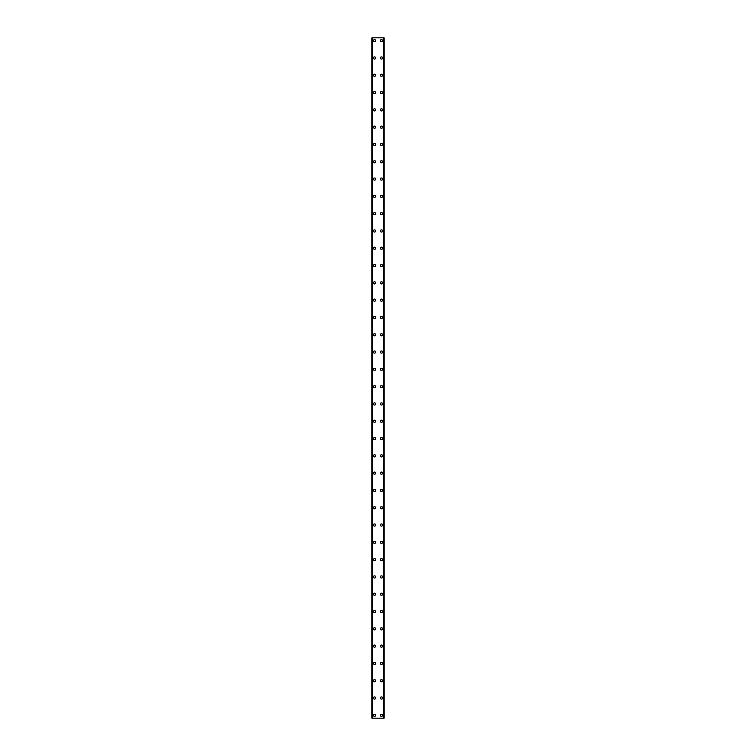<?xml version="1.0" encoding="UTF-8"?>
<svg xmlns="http://www.w3.org/2000/svg" width="756" height="756" viewBox="0 0 756 756"><rect width="100%" height="100%" fill="white"/><g stroke="black" fill="none" stroke-linecap="round" stroke-linejoin="round"><path stroke-width="1.13" d="M373.455 715.318A1.077 1.077 0 0 1 374.541 714.24A1.077 1.077 0 0 1 375.619 715.318A1.077 1.077 0 0 1 374.541 716.395A1.077 1.077 0 0 1 373.455 715.318M373.455 698.015A1.077 1.077 0 0 1 374.541 696.938A1.077 1.077 0 0 1 375.619 698.015A1.077 1.077 0 0 1 374.541 699.102A1.077 1.077 0 0 1 373.455 698.015M373.455 680.721A1.077 1.077 0 0 1 374.541 679.635A1.077 1.077 0 0 1 375.619 680.721A1.077 1.077 0 0 1 374.541 681.799A1.077 1.077 0 0 1 373.455 680.721M373.455 663.418A1.077 1.077 0 0 1 374.541 662.341A1.077 1.077 0 0 1 375.619 663.418A1.077 1.077 0 0 1 374.541 664.505A1.077 1.077 0 0 1 373.455 663.418M373.455 646.125A1.077 1.077 0 0 1 374.541 645.038A1.077 1.077 0 0 1 375.619 646.125A1.077 1.077 0 0 1 374.541 647.202A1.077 1.077 0 0 1 373.455 646.125M373.455 628.822A1.077 1.077 0 0 1 374.541 627.745A1.077 1.077 0 0 1 375.619 628.822A1.077 1.077 0 0 1 374.541 629.909A1.077 1.077 0 0 1 373.455 628.822M373.455 611.528A1.077 1.077 0 0 1 374.541 610.442A1.077 1.077 0 0 1 375.619 611.528A1.077 1.077 0 0 1 374.541 612.606A1.077 1.077 0 0 1 373.455 611.528M373.455 594.225A1.077 1.077 0 0 1 374.541 593.148A1.077 1.077 0 0 1 375.619 594.225A1.077 1.077 0 0 1 374.541 595.312A1.077 1.077 0 0 1 373.455 594.225M373.455 576.932A1.077 1.077 0 0 1 374.541 575.845A1.077 1.077 0 0 1 375.619 576.932A1.077 1.077 0 0 1 374.541 578.009A1.077 1.077 0 0 1 373.455 576.932M373.455 559.629A1.077 1.077 0 0 1 374.541 558.552A1.077 1.077 0 0 1 375.619 559.629A1.077 1.077 0 0 1 374.541 560.716A1.077 1.077 0 0 1 373.455 559.629M373.455 542.335A1.077 1.077 0 0 1 374.541 541.249A1.077 1.077 0 0 1 375.619 542.335A1.077 1.077 0 0 1 374.541 543.413A1.077 1.077 0 0 1 373.455 542.335M373.455 525.033A1.077 1.077 0 0 1 374.541 523.955A1.077 1.077 0 0 1 375.619 525.033A1.077 1.077 0 0 1 374.541 526.119A1.077 1.077 0 0 1 373.455 525.033M373.455 507.739A1.077 1.077 0 0 1 374.541 506.652A1.077 1.077 0 0 1 375.619 507.739A1.077 1.077 0 0 1 374.541 508.816A1.077 1.077 0 0 1 373.455 507.739M373.455 490.436A1.077 1.077 0 0 1 374.541 489.359A1.077 1.077 0 0 1 375.619 490.436A1.077 1.077 0 0 1 374.541 491.523A1.077 1.077 0 0 1 373.455 490.436M373.455 473.143A1.077 1.077 0 0 1 374.541 472.056A1.077 1.077 0 0 1 375.619 473.143A1.077 1.077 0 0 1 374.541 474.22A1.077 1.077 0 0 1 373.455 473.143M373.455 455.84A1.077 1.077 0 0 1 374.541 454.762A1.077 1.077 0 0 1 375.619 455.84A1.077 1.077 0 0 1 374.541 456.926A1.077 1.077 0 0 1 373.455 455.84M373.455 438.546A1.077 1.077 0 0 1 374.541 437.459A1.077 1.077 0 0 1 375.619 438.546A1.077 1.077 0 0 1 374.541 439.623A1.077 1.077 0 0 1 373.455 438.546M373.455 421.243A1.077 1.077 0 0 1 374.541 420.166A1.077 1.077 0 0 1 375.619 421.243A1.077 1.077 0 0 1 374.541 422.33A1.077 1.077 0 0 1 373.455 421.243M373.455 403.95A1.077 1.077 0 0 1 374.541 402.863A1.077 1.077 0 0 1 375.619 403.95A1.077 1.077 0 0 1 374.541 405.027A1.077 1.077 0 0 1 373.455 403.95M373.455 386.647A1.077 1.077 0 0 1 374.541 385.569A1.077 1.077 0 0 1 375.619 386.647A1.077 1.077 0 0 1 374.541 387.733A1.077 1.077 0 0 1 373.455 386.647M373.455 369.353A1.077 1.077 0 0 1 374.541 368.266A1.077 1.077 0 0 1 375.619 369.353A1.077 1.077 0 0 1 374.541 370.431A1.077 1.077 0 0 1 373.455 369.353M373.455 352.05A1.077 1.077 0 0 1 374.541 350.973A1.077 1.077 0 0 1 375.619 352.05A1.077 1.077 0 0 1 374.541 353.137A1.077 1.077 0 0 1 373.455 352.05M373.455 334.757A1.077 1.077 0 0 1 374.541 333.67A1.077 1.077 0 0 1 375.619 334.757A1.077 1.077 0 0 1 374.541 335.834A1.077 1.077 0 0 1 373.455 334.757M373.455 317.454A1.077 1.077 0 0 1 374.541 316.377A1.077 1.077 0 0 1 375.619 317.454A1.077 1.077 0 0 1 374.541 318.541A1.077 1.077 0 0 1 373.455 317.454M373.455 300.16A1.077 1.077 0 0 1 374.541 299.074A1.077 1.077 0 0 1 375.619 300.16A1.077 1.077 0 0 1 374.541 301.238A1.077 1.077 0 0 1 373.455 300.16M373.455 282.857A1.077 1.077 0 0 1 374.541 281.78A1.077 1.077 0 0 1 375.619 282.857A1.077 1.077 0 0 1 374.541 283.944A1.077 1.077 0 0 1 373.455 282.857M373.455 265.564A1.077 1.077 0 0 1 374.541 264.477A1.077 1.077 0 0 1 375.619 265.564A1.077 1.077 0 0 1 374.541 266.641A1.077 1.077 0 0 1 373.455 265.564M373.455 248.261A1.077 1.077 0 0 1 374.541 247.184A1.077 1.077 0 0 1 375.619 248.261A1.077 1.077 0 0 1 374.541 249.348A1.077 1.077 0 0 1 373.455 248.261M373.455 230.967A1.077 1.077 0 0 1 374.541 229.881A1.077 1.077 0 0 1 375.619 230.967A1.077 1.077 0 0 1 374.541 232.045A1.077 1.077 0 0 1 373.455 230.967M373.455 213.664A1.077 1.077 0 0 1 374.541 212.587A1.077 1.077 0 0 1 375.619 213.664A1.077 1.077 0 0 1 374.541 214.751A1.077 1.077 0 0 1 373.455 213.664M373.455 196.371A1.077 1.077 0 0 1 374.541 195.284A1.077 1.077 0 0 1 375.619 196.371A1.077 1.077 0 0 1 374.541 197.448A1.077 1.077 0 0 1 373.455 196.371M373.455 179.068A1.077 1.077 0 0 1 374.541 177.991A1.077 1.077 0 0 1 375.619 179.068A1.077 1.077 0 0 1 374.541 180.155A1.077 1.077 0 0 1 373.455 179.068M373.455 161.775A1.077 1.077 0 0 1 374.541 160.688A1.077 1.077 0 0 1 375.619 161.775A1.077 1.077 0 0 1 374.541 162.852A1.077 1.077 0 0 1 373.455 161.775M373.455 144.472A1.077 1.077 0 0 1 374.541 143.394A1.077 1.077 0 0 1 375.619 144.472A1.077 1.077 0 0 1 374.541 145.558A1.077 1.077 0 0 1 373.455 144.472M373.455 127.178A1.077 1.077 0 0 1 374.541 126.091A1.077 1.077 0 0 1 375.619 127.178A1.077 1.077 0 0 1 374.541 128.255A1.077 1.077 0 0 1 373.455 127.178M373.455 109.875A1.077 1.077 0 0 1 374.541 108.798A1.077 1.077 0 0 1 375.619 109.875A1.077 1.077 0 0 1 374.541 110.962A1.077 1.077 0 0 1 373.455 109.875M373.455 92.582A1.077 1.077 0 0 1 374.541 91.495A1.077 1.077 0 0 1 375.619 92.582A1.077 1.077 0 0 1 374.541 93.659A1.077 1.077 0 0 1 373.455 92.582M373.455 75.279A1.077 1.077 0 0 1 374.541 74.201A1.077 1.077 0 0 1 375.619 75.279A1.077 1.077 0 0 1 374.541 76.365A1.077 1.077 0 0 1 373.455 75.279M373.455 57.985A1.077 1.077 0 0 1 374.541 56.898A1.077 1.077 0 0 1 375.619 57.985A1.077 1.077 0 0 1 374.541 59.062A1.077 1.077 0 0 1 373.455 57.985M373.455 40.682A1.077 1.077 0 0 1 374.541 39.605A1.077 1.077 0 0 1 375.619 40.682A1.077 1.077 0 0 1 374.541 41.76A1.077 1.077 0 0 1 373.455 40.682M380.381 715.318A1.077 1.077 0 0 1 381.459 714.24A1.077 1.077 0 0 1 382.545 715.318A1.077 1.077 0 0 1 381.459 716.395A1.077 1.077 0 0 1 380.381 715.318M380.381 698.015A1.077 1.077 0 0 1 381.459 696.938A1.077 1.077 0 0 1 382.545 698.015A1.077 1.077 0 0 1 381.459 699.102A1.077 1.077 0 0 1 380.381 698.015M380.381 680.721A1.077 1.077 0 0 1 381.459 679.635A1.077 1.077 0 0 1 382.545 680.721A1.077 1.077 0 0 1 381.459 681.799A1.077 1.077 0 0 1 380.381 680.721M380.381 663.418A1.077 1.077 0 0 1 381.459 662.341A1.077 1.077 0 0 1 382.545 663.418A1.077 1.077 0 0 1 381.459 664.505A1.077 1.077 0 0 1 380.381 663.418M380.381 646.125A1.077 1.077 0 0 1 381.459 645.038A1.077 1.077 0 0 1 382.545 646.125A1.077 1.077 0 0 1 381.459 647.202A1.077 1.077 0 0 1 380.381 646.125M380.381 628.822A1.077 1.077 0 0 1 381.459 627.745A1.077 1.077 0 0 1 382.545 628.822A1.077 1.077 0 0 1 381.459 629.909A1.077 1.077 0 0 1 380.381 628.822M380.381 611.528A1.077 1.077 0 0 1 381.459 610.442A1.077 1.077 0 0 1 382.545 611.528A1.077 1.077 0 0 1 381.459 612.606A1.077 1.077 0 0 1 380.381 611.528M380.381 594.225A1.077 1.077 0 0 1 381.459 593.148A1.077 1.077 0 0 1 382.545 594.225A1.077 1.077 0 0 1 381.459 595.312A1.077 1.077 0 0 1 380.381 594.225M380.381 576.932A1.077 1.077 0 0 1 381.459 575.845A1.077 1.077 0 0 1 382.545 576.932A1.077 1.077 0 0 1 381.459 578.009A1.077 1.077 0 0 1 380.381 576.932M380.381 559.629A1.077 1.077 0 0 1 381.459 558.552A1.077 1.077 0 0 1 382.545 559.629A1.077 1.077 0 0 1 381.459 560.716A1.077 1.077 0 0 1 380.381 559.629M380.381 542.335A1.077 1.077 0 0 1 381.459 541.249A1.077 1.077 0 0 1 382.545 542.335A1.077 1.077 0 0 1 381.459 543.413A1.077 1.077 0 0 1 380.381 542.335M380.381 525.033A1.077 1.077 0 0 1 381.459 523.955A1.077 1.077 0 0 1 382.545 525.033A1.077 1.077 0 0 1 381.459 526.119A1.077 1.077 0 0 1 380.381 525.033M380.381 507.739A1.077 1.077 0 0 1 381.459 506.652A1.077 1.077 0 0 1 382.545 507.739A1.077 1.077 0 0 1 381.459 508.816A1.077 1.077 0 0 1 380.381 507.739M380.381 490.436A1.077 1.077 0 0 1 381.459 489.359A1.077 1.077 0 0 1 382.545 490.436A1.077 1.077 0 0 1 381.459 491.523A1.077 1.077 0 0 1 380.381 490.436M380.381 473.143A1.077 1.077 0 0 1 381.459 472.056A1.077 1.077 0 0 1 382.545 473.143A1.077 1.077 0 0 1 381.459 474.22A1.077 1.077 0 0 1 380.381 473.143M380.381 455.84A1.077 1.077 0 0 1 381.459 454.762A1.077 1.077 0 0 1 382.545 455.84A1.077 1.077 0 0 1 381.459 456.926A1.077 1.077 0 0 1 380.381 455.84M380.381 438.546A1.077 1.077 0 0 1 381.459 437.459A1.077 1.077 0 0 1 382.545 438.546A1.077 1.077 0 0 1 381.459 439.623A1.077 1.077 0 0 1 380.381 438.546M380.381 421.243A1.077 1.077 0 0 1 381.459 420.166A1.077 1.077 0 0 1 382.545 421.243A1.077 1.077 0 0 1 381.459 422.33A1.077 1.077 0 0 1 380.381 421.243M380.381 403.95A1.077 1.077 0 0 1 381.459 402.863A1.077 1.077 0 0 1 382.545 403.95A1.077 1.077 0 0 1 381.459 405.027A1.077 1.077 0 0 1 380.381 403.95M380.381 386.647A1.077 1.077 0 0 1 381.459 385.569A1.077 1.077 0 0 1 382.545 386.647A1.077 1.077 0 0 1 381.459 387.733A1.077 1.077 0 0 1 380.381 386.647M380.381 369.353A1.077 1.077 0 0 1 381.459 368.266A1.077 1.077 0 0 1 382.545 369.353A1.077 1.077 0 0 1 381.459 370.431A1.077 1.077 0 0 1 380.381 369.353M380.381 352.05A1.077 1.077 0 0 1 381.459 350.973A1.077 1.077 0 0 1 382.545 352.05A1.077 1.077 0 0 1 381.459 353.137A1.077 1.077 0 0 1 380.381 352.05M380.381 334.757A1.077 1.077 0 0 1 381.459 333.67A1.077 1.077 0 0 1 382.545 334.757A1.077 1.077 0 0 1 381.459 335.834A1.077 1.077 0 0 1 380.381 334.757M380.381 317.454A1.077 1.077 0 0 1 381.459 316.377A1.077 1.077 0 0 1 382.545 317.454A1.077 1.077 0 0 1 381.459 318.541A1.077 1.077 0 0 1 380.381 317.454M380.381 300.16A1.077 1.077 0 0 1 381.459 299.074A1.077 1.077 0 0 1 382.545 300.16A1.077 1.077 0 0 1 381.459 301.238A1.077 1.077 0 0 1 380.381 300.16M380.381 282.857A1.077 1.077 0 0 1 381.459 281.78A1.077 1.077 0 0 1 382.545 282.857A1.077 1.077 0 0 1 381.459 283.944A1.077 1.077 0 0 1 380.381 282.857M380.381 265.564A1.077 1.077 0 0 1 381.459 264.477A1.077 1.077 0 0 1 382.545 265.564A1.077 1.077 0 0 1 381.459 266.641A1.077 1.077 0 0 1 380.381 265.564M380.381 248.261A1.077 1.077 0 0 1 381.459 247.184A1.077 1.077 0 0 1 382.545 248.261A1.077 1.077 0 0 1 381.459 249.348A1.077 1.077 0 0 1 380.381 248.261M380.381 230.967A1.077 1.077 0 0 1 381.459 229.881A1.077 1.077 0 0 1 382.545 230.967A1.077 1.077 0 0 1 381.459 232.045A1.077 1.077 0 0 1 380.381 230.967M380.381 213.664A1.077 1.077 0 0 1 381.459 212.587A1.077 1.077 0 0 1 382.545 213.664A1.077 1.077 0 0 1 381.459 214.751A1.077 1.077 0 0 1 380.381 213.664M380.381 196.371A1.077 1.077 0 0 1 381.459 195.284A1.077 1.077 0 0 1 382.545 196.371A1.077 1.077 0 0 1 381.459 197.448A1.077 1.077 0 0 1 380.381 196.371M380.381 179.068A1.077 1.077 0 0 1 381.459 177.991A1.077 1.077 0 0 1 382.545 179.068A1.077 1.077 0 0 1 381.459 180.155A1.077 1.077 0 0 1 380.381 179.068M380.381 161.775A1.077 1.077 0 0 1 381.459 160.688A1.077 1.077 0 0 1 382.545 161.775A1.077 1.077 0 0 1 381.459 162.852A1.077 1.077 0 0 1 380.381 161.775M380.381 144.472A1.077 1.077 0 0 1 381.459 143.394A1.077 1.077 0 0 1 382.545 144.472A1.077 1.077 0 0 1 381.459 145.558A1.077 1.077 0 0 1 380.381 144.472M380.381 127.178A1.077 1.077 0 0 1 381.459 126.091A1.077 1.077 0 0 1 382.545 127.178A1.077 1.077 0 0 1 381.459 128.255A1.077 1.077 0 0 1 380.381 127.178M380.381 109.875A1.077 1.077 0 0 1 381.459 108.798A1.077 1.077 0 0 1 382.545 109.875A1.077 1.077 0 0 1 381.459 110.962A1.077 1.077 0 0 1 380.381 109.875M380.381 92.582A1.077 1.077 0 0 1 381.459 91.495A1.077 1.077 0 0 1 382.545 92.582A1.077 1.077 0 0 1 381.459 93.659A1.077 1.077 0 0 1 380.381 92.582M380.381 75.279A1.077 1.077 0 0 1 381.459 74.201A1.077 1.077 0 0 1 382.545 75.279A1.077 1.077 0 0 1 381.459 76.365A1.077 1.077 0 0 1 380.381 75.279M380.381 57.985A1.077 1.077 0 0 1 381.459 56.898A1.077 1.077 0 0 1 382.545 57.985A1.077 1.077 0 0 1 381.459 59.062A1.077 1.077 0 0 1 380.381 57.985M380.381 40.682A1.077 1.077 0 0 1 381.459 39.605A1.077 1.077 0 0 1 382.545 40.682A1.077 1.077 0 0 1 381.459 41.76A1.077 1.077 0 0 1 380.381 40.682M383.991 37.8L371.943 37.8L371.943 718.2L384.057 718.2L384.057 37.8L383.991 718.2M384.057 37.8L384.057 718.2M383.613 718.2L383.642 37.8M372.358 718.2L372.358 37.8M371.943 718.2L371.943 37.8M372.009 37.8L372.009 718.2M372.528 37.8L372.528 718.2M383.472 37.8L383.472 718.2"/></g></svg>
